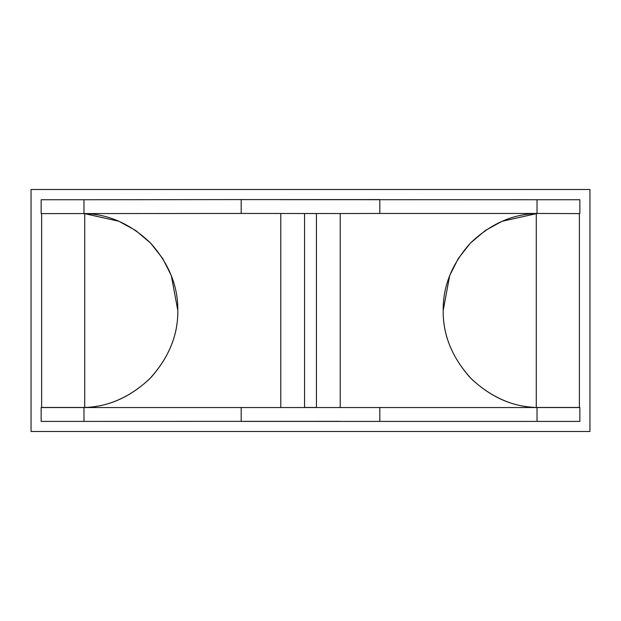 <?xml version="1.0" encoding="UTF-8"?>
<svg xmlns="http://www.w3.org/2000/svg" width="621" height="621" viewBox="0 0 621 621"><rect width="100%" height="100%" fill="white"/><g stroke="black" fill="none" stroke-linecap="round" stroke-linejoin="round"><path stroke-width="0.93" d="M241.189 199.589L379.811 199.589L379.811 213.453L340.207 213.539L241.189 213.453L241.189 199.589L80.761 199.745M379.811 213.453L537.018 213.453L537.018 199.745L579.851 199.745L579.851 213.608L537.018 213.453M540.239 407.547C515.469 407.881 492.6 398.403 471.618 379.12C452.336 358.138 442.858 335.27 443.192 310.5L449.682 275.615L458.259 258.561L470.307 243.215L485.211 230.57L502.016 221.301L537.018 213.508M536.28 213.608L537.018 213.608M540.239 199.745L280.785 199.659M379.811 421.411L579.851 421.411L579.851 407.547L379.811 407.547L379.811 421.411L241.189 421.411L241.189 407.547L379.811 407.547M83.982 213.453L83.982 199.745L41.149 199.745L41.149 213.608L241.189 213.453M83.982 213.608L84.72 213.608M241.189 407.547L41.149 407.547L41.149 421.411L340.215 421.341M80.761 407.547C105.531 407.881 128.4 398.403 149.382 379.12C168.664 358.138 178.142 335.27 177.808 310.5L171.318 275.615L162.741 258.561L150.693 243.215L135.789 230.57L118.984 221.301L83.982 213.508M31.05 431.51L589.95 431.51L589.95 189.49L31.05 189.49L31.05 431.51M316.438 407.461L316.438 213.539L304.562 213.539L304.562 407.461L316.438 407.461M84.72 407.461L84.72 213.539C108.869 214.222 130.884 224.142 150.771 243.292C169.091 263.941 178.103 286.343 177.808 310.5C178.103 334.657 169.091 357.059 150.771 377.708C130.884 396.858 108.869 406.778 84.72 407.461L41.623 407.461L41.623 213.539M536.28 213.539C512.131 214.222 490.116 224.142 470.229 243.292C451.909 263.941 442.897 286.343 443.192 310.5C442.897 334.657 451.909 357.059 470.229 377.708C490.116 396.858 512.131 406.778 536.28 407.461L536.28 213.539M579.377 213.539L579.377 407.461L536.28 407.461M340.207 407.461L340.207 213.539M537.018 421.411L537.018 407.547M280.793 407.461L280.793 213.539M83.982 407.547L83.982 421.411"/></g></svg>
